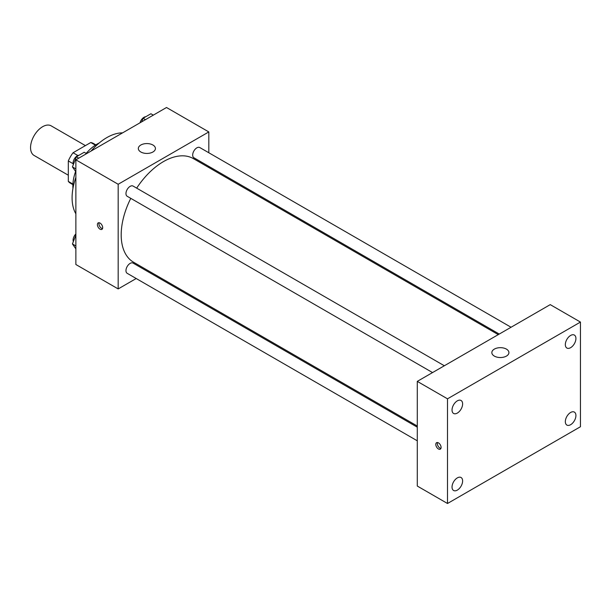 <?xml version="1.0" encoding="UTF-8"?>
<svg xmlns="http://www.w3.org/2000/svg" width="611" height="611" viewBox="0 0 611 611"><rect width="100%" height="100%" fill="white"/><g stroke="black" fill="none" stroke-linecap="round" stroke-linejoin="round"><path stroke-width="0.92" d="M85.41 145.617L51.179 125.851A17.093 9.868 120 0 0 38.012 130.433A17.093 9.868 120 0 0 30.55 147.633A17.093 9.868 120 0 0 34.086 155.454L68.317 175.22M77.864 155.53L73.053 152.75L90.779 142.516A22.951 13.251 120 0 1 93.391 143.455L95.835 144.86M72.908 184.064L68.317 181.414A22.951 13.251 120 0 0 70.441 183.208L72.877 184.621M68.317 181.414L68.317 160.945A22.951 13.251 120 0 1 73.053 152.75M73.137 163.725L68.317 160.945M95.369 145.166L90.779 142.516M72.946 188.455A34.185 19.735 -60 0 1 75.619 171.447M86.151 153.399A34.185 19.735 -60 0 1 99.188 143.005M75.871 213.797A49.14 28.373 -60 0 1 75.871 177.411M91.085 151.054A49.14 28.373 -60 0 1 122.597 132.87M136.207 278.517L118.175 288.927L75.871 264.51L75.871 159.838L166.513 107.505L208.817 131.93L208.817 152.75M148.992 271.131L147.999 271.712M130.777 198.354A59.825 34.537 120 0 0 121.192 234.853A59.825 34.537 120 0 0 133.58 262.234L417.29 426.035M498.263 334.629L193.404 158.623A59.825 34.537 120 0 0 136.673 188.135M208.817 166.368L208.817 167.521M118.175 288.927L118.175 184.262L208.817 131.93M511.056 327.252L199.797 147.549A5.896 3.406 120 0 0 195.253 149.13A5.896 3.406 120 0 0 192.679 155.064A5.896 3.406 120 0 0 193.901 157.76L499.256 334.057M417.29 427.188L133.083 263.097A5.896 3.406 120 0 0 128.539 264.678A5.896 3.406 120 0 0 125.965 270.612A5.896 3.406 120 0 0 127.187 273.316L417.29 440.806M432.542 372.573L127.187 196.276A5.896 3.406 -60 0 1 127.187 189.471A5.896 3.406 -60 0 1 133.083 186.065L444.342 365.768M118.175 184.262L75.871 159.838M140.836 151.994A8.546 4.934 180 0 1 138.33 148.504A8.546 4.934 180 0 1 146.877 143.57A8.546 4.934 180 0 1 155.423 148.504A8.546 4.934 180 0 1 150.146 153.063A8.546 4.934 180 0 1 140.836 151.994M102.686 227.659A3.742 2.161 60 0 1 101.915 229.369A3.742 2.161 60 0 1 98.172 227.208A3.742 2.161 60 0 1 98.172 222.893A3.742 2.161 60 0 1 101.052 223.893A3.742 2.161 60 0 1 102.686 227.659M102.511 228.644A3.742 2.161 60 0 1 99.7 226.33A3.742 2.161 60 0 1 99.097 222.732M417.29 486.05L417.29 381.379L550.236 304.629L580.45 322.073L580.45 426.738L447.504 503.495L417.29 486.05M447.504 503.495L447.504 398.823L417.29 381.379M441.089 447.451A3.742 2.161 60 0 1 440.31 449.161A3.742 2.161 60 0 1 436.575 447.008A3.742 2.161 60 0 1 436.575 442.685A3.742 2.161 60 0 1 439.454 443.685A3.742 2.161 60 0 1 441.089 447.451M447.504 398.823L580.45 322.073M506.427 356.091A8.546 4.934 180 0 1 497.11 357.16A8.546 4.934 180 0 1 491.84 352.6A8.546 4.934 180 0 1 500.378 347.667A8.546 4.934 180 0 1 508.925 352.6A8.546 4.934 180 0 1 506.427 356.091M570.628 335.447A7.485 4.323 120 0 0 565.335 344.612A7.485 4.323 120 0 0 566.886 348.041A7.485 4.323 120 0 0 574.371 343.718A7.485 4.323 120 0 0 574.371 335.072A7.485 4.323 120 0 0 570.628 335.447M457.326 400.862A7.485 4.323 120 0 0 452.033 410.027A7.485 4.323 120 0 0 453.583 413.456A7.485 4.323 120 0 0 461.068 409.133A7.485 4.323 120 0 0 461.068 400.488A7.485 4.323 120 0 0 457.326 400.862M457.326 477.894A7.485 4.323 120 0 0 452.033 487.059A7.485 4.323 120 0 0 453.583 490.488A7.485 4.323 120 0 0 461.068 486.165A7.485 4.323 120 0 0 461.068 477.519A7.485 4.323 120 0 0 457.326 477.894M570.628 412.478A7.485 4.323 120 0 0 565.335 421.643A7.485 4.323 120 0 0 566.886 425.073A7.485 4.323 120 0 0 574.371 420.75A7.485 4.323 120 0 0 574.371 412.104A7.485 4.323 120 0 0 570.628 412.478M440.913 448.443A3.742 2.161 60 0 1 438.095 446.122A3.742 2.161 60 0 1 437.499 442.524M75.871 171.813L72.434 166.918L76.36 156.806L84.211 152.269L86.594 153.651M75.871 168.903L72.434 166.918M78.743 158.18L76.36 156.806M79.025 155.263A5.896 3.406 120 0 0 73.091 163.053A5.896 3.406 120 0 0 73.351 164.565M141.691 121.841L143.073 118.29L150.917 113.753L153.308 115.135M145.456 119.664L143.073 118.29M145.739 116.747A5.896 3.406 120 0 0 140.041 122.796M75.871 248.845L72.434 243.957L75.871 235.09M75.871 245.943L72.434 243.957M75.871 233.944A5.896 3.406 120 0 0 73.091 240.085A5.896 3.406 120 0 0 73.351 241.597"/></g></svg>
